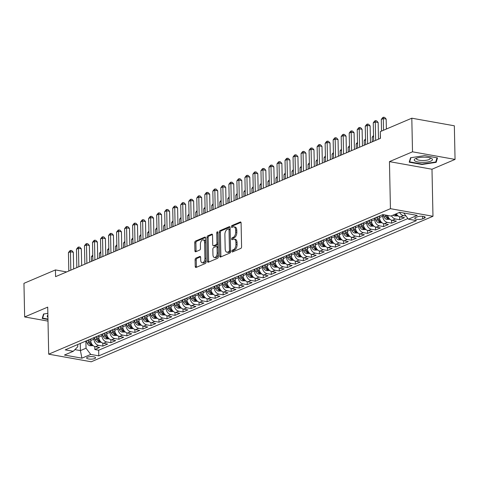 <?xml version="1.0" encoding="UTF-8"?>
<svg xmlns="http://www.w3.org/2000/svg" width="479" height="479" viewBox="0 0 479 479"><rect width="100%" height="100%" fill="white"/><g stroke="black" fill="none" stroke-linecap="round" stroke-linejoin="round"><path stroke-width="0.72" d="M231.884 251.265A0.964 0.533 -79.9 0 0 232.267 251.984A0.964 0.533 -79.9 0 0 232.453 251.96L240.823 248.397A1.377 0.76 -79.9 0 0 241.584 246.739L241.087 222.986A1.377 0.76 -79.9 0 0 240.536 221.969A1.377 0.76 -79.9 0 0 240.266 222.005L231.902 225.567A0.964 0.533 -79.9 0 0 231.369 226.723A0.964 0.533 -79.9 0 0 231.752 227.435A0.964 0.533 -79.9 0 0 231.944 227.411L233.022 226.95A4.407 2.437 -79.9 0 1 233.89 226.836A4.407 2.437 -79.9 0 1 235.632 230.1L235.674 232.081A4.407 2.437 -79.9 0 1 233.243 237.374L232.159 237.835A0.964 0.533 -79.9 0 0 231.626 238.997A0.964 0.533 -79.9 0 0 232.01 239.71A0.964 0.533 -79.9 0 0 232.201 239.686L233.279 239.225A4.407 2.437 -79.9 0 1 234.141 239.111A4.407 2.437 -79.9 0 1 235.89 242.374L235.931 244.356A4.407 2.437 -79.9 0 1 233.501 249.649L232.417 250.11A0.964 0.533 -79.9 0 0 231.884 251.265M234.141 239.111L235.297 239.314A4.407 2.437 -79.9 0 1 237.039 242.578L237.081 244.559A4.407 2.437 -79.9 0 1 234.65 249.852L233.566 250.313A0.964 0.533 -79.9 0 0 233.034 251.475A0.964 0.533 -79.9 0 0 233.057 251.703M240.973 222.4L233.051 225.771A0.964 0.533 -79.9 0 0 232.519 226.926A0.964 0.533 -79.9 0 0 232.543 227.154M233.89 226.836L235.039 227.046A4.407 2.437 -79.9 0 1 236.782 230.309L236.824 232.285A4.407 2.437 -79.9 0 1 234.393 237.584L233.309 238.045A0.964 0.533 -79.9 0 0 232.776 239.201A0.964 0.533 -79.9 0 0 232.8 239.428M94.788 358.531A4.485 1.269 178.8 0 0 95.59 357.783A4.485 1.269 178.8 0 0 92.441 356.633A4.485 1.269 178.8 0 0 87.429 357.214A4.485 1.269 178.8 0 0 86.621 357.969A4.485 1.269 178.8 0 0 89.771 359.112A4.485 1.269 178.8 0 0 94.788 358.531M195.863 258.151A1.377 0.76 -79.9 0 0 195.103 259.804L195.24 266.468A1.377 0.76 -79.9 0 0 195.791 267.492A1.377 0.76 -79.9 0 0 196.061 267.456L205.347 263.498A1.377 0.76 -79.9 0 0 206.108 261.845L205.611 238.093A1.377 0.76 -79.9 0 0 205.066 237.069A1.377 0.76 -79.9 0 0 204.796 237.105L195.504 241.063A1.377 0.76 -79.9 0 0 194.743 242.715L194.917 250.768A1.377 0.76 -79.9 0 0 195.462 251.786A1.377 0.76 -79.9 0 0 195.731 251.75L199.707 250.056A1.377 0.76 -79.9 0 0 200.467 248.403L200.384 244.41A3.682 2.036 -79.9 0 1 203.138 239.889A3.682 2.036 -79.9 0 1 204.593 242.619L204.922 258.253A3.682 2.036 -79.9 0 1 202.168 262.773A3.682 2.036 -79.9 0 1 200.707 260.049L200.653 257.445A1.377 0.76 -79.9 0 0 200.108 256.421A1.377 0.76 -79.9 0 0 199.839 256.457L195.863 258.151L197.013 258.355A1.377 0.76 -79.9 0 0 196.252 260.013L196.39 266.677A1.377 0.76 -79.9 0 0 196.504 267.264M47.714 307.123L24.657 316.942L23.95 283.334L55.438 269.928L55.576 276.652L380.464 138.329L380.32 131.605L411.808 118.199L412.509 151.813L389.445 161.633L390.433 208.682L48.702 354.179L47.714 307.123M219.729 256.043A1.377 0.76 -79.9 0 0 220.274 257.061A1.377 0.76 -79.9 0 0 220.544 257.025L229.836 253.074A1.377 0.76 -79.9 0 0 230.597 251.415L230.1 227.663A1.377 0.76 -79.9 0 0 229.555 226.645A1.377 0.76 -79.9 0 0 229.285 226.681L219.993 230.638A1.377 0.76 -79.9 0 0 219.232 232.291L219.729 256.043L220.879 256.247A1.377 0.76 -79.9 0 0 220.993 256.84M217.592 258.283L208.305 262.241A1.377 0.76 -79.9 0 1 208.03 262.276A1.377 0.76 -79.9 0 1 207.485 261.259L206.988 237.506A1.377 0.76 -79.9 0 1 207.748 235.848L211.724 234.153A1.377 0.76 -79.9 0 1 211.993 234.123A1.377 0.76 -79.9 0 1 212.538 235.141L212.742 244.775A1.377 0.76 -79.9 0 0 213.287 245.793A1.377 0.76 -79.9 0 0 213.556 245.757L216.197 244.637A1.377 0.76 -79.9 0 0 216.957 242.979L216.748 232.95A0.964 0.533 -79.9 0 1 217.466 231.77A0.964 0.533 -79.9 0 1 217.849 232.483L218.352 256.63A1.377 0.76 -79.9 0 1 217.592 258.283M94.758 346.539L94.818 349.52L99.632 347.467L95.435 346.718L98.644 345.353A5.61 4.395 -113.1 0 1 93.938 339.156L93.902 337.641M102.781 343.126L102.841 346.101L107.655 344.054L103.458 343.305L106.667 341.94A5.61 4.395 -113.1 0 1 101.955 335.737L101.925 334.228M110.805 339.707L110.865 342.689L115.678 340.641L111.481 339.886L114.691 338.521A5.61 4.395 -113.1 0 1 109.978 332.324L109.948 330.815M118.822 336.294L118.888 339.27L123.702 337.222L119.505 336.474L122.714 335.108A5.61 4.395 -113.1 0 1 118.002 328.911L117.972 327.397M126.845 332.881L126.911 335.857L131.719 333.809L127.528 333.061L130.731 331.69A5.61 4.395 -113.1 0 1 126.025 325.492L125.989 323.984M134.868 329.462L134.928 332.444L139.742 330.39L135.545 329.642L138.754 328.277A5.61 4.395 -113.1 0 1 134.042 322.08L134.012 320.565M142.892 326.049L142.952 329.025L147.766 326.977L143.568 326.229L146.778 324.864A5.61 4.395 -113.1 0 1 142.065 318.661L142.035 317.152M150.909 322.63L150.975 325.612L155.789 323.565L151.592 322.81L154.801 321.445A5.61 4.395 -113.1 0 1 150.089 315.248L150.059 313.733M158.932 319.218L158.998 322.193L163.806 320.146L159.615 319.397L162.824 318.032A5.61 4.395 -113.1 0 1 158.112 311.829L158.076 310.32M166.955 315.799L167.015 318.78L171.829 316.733L167.632 315.984L170.841 314.613A5.61 4.395 -113.1 0 1 166.129 308.416L166.099 306.907M174.979 312.386L175.039 315.368L179.853 313.314L175.655 312.565L178.865 311.2A5.61 4.395 -113.1 0 1 174.152 305.003L174.122 303.488M183.002 308.973L183.062 311.949L187.876 309.901L183.679 309.153L186.888 307.787A5.61 4.395 -113.1 0 1 182.176 301.584L182.146 300.076M191.019 305.554L191.085 308.536L195.899 306.482L191.702 305.734L194.911 304.369A5.61 4.395 -113.1 0 1 190.199 298.172L190.163 296.657M199.042 302.141L199.102 305.117L203.916 303.069L199.719 302.321L202.928 300.956A5.61 4.395 -113.1 0 1 198.216 294.753L198.186 293.244M207.066 298.722L207.126 301.704L211.94 299.656L207.742 298.902L210.952 297.537A5.61 4.395 -113.1 0 1 206.239 291.34L206.209 289.831M215.089 295.309L215.149 298.285L219.963 296.238L215.766 295.489L218.975 294.124A5.61 4.395 -113.1 0 1 214.263 287.927L214.233 286.412M223.106 291.897L223.172 294.872L227.986 292.825L223.789 292.076L226.998 290.705A5.61 4.395 -113.1 0 1 222.286 284.508L222.25 282.999M231.129 288.478L231.195 291.46L236.003 289.406L231.812 288.657L235.015 287.292A5.61 4.395 -113.1 0 1 230.309 281.095L230.273 279.58M239.153 285.065L239.213 288.041L244.027 285.993L239.829 285.245L243.039 283.879A5.61 4.395 -113.1 0 1 238.326 277.676L238.297 276.167M247.176 281.646L247.236 284.628L252.05 282.574L247.853 281.826L251.062 280.46A5.61 4.395 -113.1 0 1 246.35 274.263L246.32 272.749M255.193 278.233L255.259 281.209L260.073 279.161L255.876 278.413L259.085 277.048A5.61 4.395 -113.1 0 1 254.373 270.845L254.343 269.336M263.216 274.814L263.282 277.796L268.09 275.748L263.899 274.994L267.102 273.629A5.61 4.395 -113.1 0 1 262.396 267.432L262.36 265.923M271.24 271.401L271.3 274.377L276.114 272.329L271.916 271.581L275.126 270.216A5.61 4.395 -113.1 0 1 270.413 264.019L270.384 262.504M279.263 267.989L279.323 270.964L284.137 268.917L279.94 268.168L283.149 266.797A5.61 4.395 -113.1 0 1 278.437 260.6L278.407 259.091M287.28 264.57L287.346 267.551L292.16 265.498L287.963 264.749L291.172 263.384A5.61 4.395 -113.1 0 1 286.46 257.187L286.43 255.672M295.303 261.157L295.369 264.133L300.183 262.085L295.986 261.336L299.195 259.971A5.61 4.395 -113.1 0 1 294.483 253.768L294.447 252.259M303.327 257.738L303.387 260.72L308.201 258.672L304.003 257.918L307.213 256.552A5.61 4.395 -113.1 0 1 302.5 250.355L302.471 248.841M311.35 254.325L311.41 257.301L316.224 255.253L312.027 254.505L315.236 253.14A5.61 4.395 -113.1 0 1 310.524 246.936L310.494 245.428M319.373 250.906L319.433 253.888L324.247 251.84L320.05 251.092L323.259 249.721A5.61 4.395 -113.1 0 1 318.547 243.524L318.517 242.015M327.391 247.493L327.456 250.475L332.27 248.421L328.073 247.673L331.282 246.308A5.61 4.395 -113.1 0 1 326.57 240.111L326.534 238.596M335.414 244.08L335.474 247.056L340.288 245.008L336.09 244.26L339.3 242.895A5.61 4.395 -113.1 0 1 334.587 236.692L334.558 235.183M343.437 240.662L343.497 243.643L348.311 241.59L344.114 240.841L347.323 239.476A5.61 4.395 -113.1 0 1 342.611 233.279L342.581 231.764M351.46 237.249L351.52 240.224L356.334 238.177L352.137 237.428L355.346 236.063A5.61 4.395 -113.1 0 1 350.634 229.86L350.604 228.351M359.478 233.83L359.543 236.812L364.357 234.764L360.16 234.009L363.369 232.644A5.61 4.395 -113.1 0 1 358.657 226.447L358.621 224.938M367.501 230.417L367.567 233.393L372.375 231.345L368.183 230.597L371.387 229.231A5.61 4.395 -113.1 0 1 366.68 223.034L366.645 221.52M375.524 227.004L375.584 229.98L380.398 227.932L376.201 227.184L379.41 225.813A5.61 4.395 -113.1 0 1 374.698 219.616L374.668 218.107M383.547 223.585L383.607 226.567L388.421 224.513L384.224 223.765L387.433 222.4A5.61 4.395 -113.1 0 1 382.721 216.203L382.691 214.688M391.565 220.172L391.63 223.148L396.444 221.1L392.247 220.352L395.456 218.987A5.61 4.395 -113.1 0 1 391.517 215.795M399.588 216.753L399.654 219.735L404.462 217.688L400.27 216.933A5.61 4.395 -113.1 0 1 396.331 213.748M95.435 346.718A5.61 4.395 66.9 0 1 90.729 340.521L90.693 339.012M103.458 343.305A5.61 4.395 66.9 0 1 98.746 337.108L98.716 335.593M111.481 339.886A5.61 4.395 66.9 0 1 106.769 333.689L106.739 332.181M119.505 336.474A5.61 4.395 66.9 0 1 114.792 330.276L114.762 328.762M127.528 333.061A5.61 4.395 66.9 0 1 122.816 326.858L122.78 325.349M135.545 329.642A5.61 4.395 66.9 0 1 130.833 323.445L130.803 321.93M143.568 326.229A5.61 4.395 66.9 0 1 138.856 320.026L138.826 318.517M151.592 322.81A5.61 4.395 66.9 0 1 146.879 316.613L146.849 315.104M159.615 319.397A5.61 4.395 66.9 0 1 154.903 313.2L154.867 311.685M167.632 315.984A5.61 4.395 66.9 0 1 162.92 309.781L162.89 308.272M175.655 312.565A5.61 4.395 66.9 0 1 170.943 306.368L170.913 304.854M183.679 309.153A5.61 4.395 66.9 0 1 178.966 302.95L178.936 301.441M191.702 305.734A5.61 4.395 66.9 0 1 186.99 299.537L186.96 298.028M199.719 302.321A5.61 4.395 66.9 0 1 195.013 296.124L194.977 294.609M207.742 298.902A5.61 4.395 66.9 0 1 203.03 292.705L203 291.196M215.766 295.489A5.61 4.395 66.9 0 1 211.053 289.292L211.023 287.777M223.789 292.076A5.61 4.395 66.9 0 1 219.077 285.873L219.047 284.364M231.812 288.657A5.61 4.395 66.9 0 1 227.1 282.46L227.064 280.945M239.829 285.245A5.61 4.395 66.9 0 1 235.117 279.041L235.087 277.533M247.853 281.826A5.61 4.395 66.9 0 1 243.14 275.629L243.11 274.12M255.876 278.413A5.61 4.395 66.9 0 1 251.164 272.216L251.134 270.701M263.899 274.994A5.61 4.395 66.9 0 1 259.187 268.797L259.151 267.288M271.916 271.581A5.61 4.395 66.9 0 1 267.204 265.384L267.174 263.869M279.94 268.168A5.61 4.395 66.9 0 1 275.227 261.965L275.197 260.456M287.963 264.749A5.61 4.395 66.9 0 1 283.251 258.552L283.221 257.037M295.986 261.336A5.61 4.395 66.9 0 1 291.274 255.133L291.238 253.625M304.003 257.918A5.61 4.395 66.9 0 1 299.297 251.72L299.261 250.212M312.027 254.505A5.61 4.395 66.9 0 1 307.314 248.308L307.284 246.793M320.05 251.092A5.61 4.395 66.9 0 1 315.338 244.889L315.308 243.38M328.073 247.673A5.61 4.395 66.9 0 1 323.361 241.476L323.331 239.961M336.09 244.26A5.61 4.395 66.9 0 1 331.384 238.057L331.348 236.548M344.114 240.841A5.61 4.395 66.9 0 1 339.401 234.644L339.371 233.135M352.137 237.428A5.61 4.395 66.9 0 1 347.425 231.231L347.395 229.716M360.16 234.009A5.61 4.395 66.9 0 1 355.448 227.812L355.418 226.304M368.183 230.597A5.61 4.395 66.9 0 1 363.471 224.4L363.435 222.885M376.201 227.184A5.61 4.395 66.9 0 1 371.488 220.981L371.459 219.472M384.224 223.765A5.61 4.395 66.9 0 1 379.512 217.568L379.482 216.053M417.323 216.831L415.556 217.58A4.347 1.233 178.8 0 0 414.772 218.31A4.347 1.233 178.8 0 0 417.826 219.418A4.347 1.233 178.8 0 0 422.682 218.855L424.448 218.107A4.347 1.233 178.8 0 0 425.232 217.376A4.347 1.233 178.8 0 0 422.173 216.268A4.347 1.233 178.8 0 0 417.323 216.831M390.433 208.682L432.974 216.28L91.244 361.777L48.702 354.179M94.818 349.52L98.674 350.209L98.794 355.855L416.455 220.603L408.407 219.166L403.719 212.993M98.794 355.855L90.741 354.418L81.921 358.172L64.443 355.053L73.269 351.293L65.222 349.856L382.883 214.604L390.93 216.047L399.755 212.287L417.233 215.406L408.407 219.166M406.018 216.023L403.48 215.568A5.61 4.395 -113.1 0 1 399.54 212.377M399.654 219.735L395.456 218.987M391.63 223.148L387.433 222.4M383.607 226.567L379.41 225.813M375.584 229.98L371.387 229.231M367.567 233.393L363.369 232.644M359.543 236.812L355.346 236.063M351.52 240.224L347.323 239.476M343.497 243.643L339.3 242.895M335.474 247.056L331.282 246.308M327.456 250.475L323.259 249.721M319.433 253.888L315.236 253.14M311.41 257.301L307.213 256.552M303.387 260.72L299.195 259.971M295.369 264.133L291.172 263.384M287.346 267.551L283.149 266.797M279.323 270.964L275.126 270.216M271.3 274.377L267.102 273.629M263.282 277.796L259.085 277.048M255.259 281.209L251.062 280.46M247.236 284.628L243.039 283.879M239.213 288.041L235.015 287.292M231.195 291.46L226.998 290.705M223.172 294.872L218.975 294.124M215.149 298.285L210.952 297.537M207.126 301.704L202.928 300.956M199.102 305.117L194.911 304.369M191.085 308.536L186.888 307.787M183.062 311.949L178.865 311.2M175.039 315.368L170.841 314.613M167.015 318.78L162.824 318.032M158.998 322.193L154.801 321.445M150.975 325.612L146.778 324.864M142.952 329.025L138.754 328.277M134.928 332.444L130.731 331.69M126.911 335.857L122.714 335.108M118.888 339.27L114.691 338.521M110.865 342.689L106.667 341.94M102.841 346.101L98.644 345.353M98.674 350.209L407.928 218.538M80.268 343.449L80.418 350.61L86.028 348.215L85.879 341.06M389.445 161.633L431.986 169.231L455.05 159.411L412.509 151.813M455.05 159.411L454.343 125.797L411.808 118.199M24.657 316.942L48.008 321.116M431.986 169.231L432.974 216.28M66.659 271.934L55.438 269.928M74.91 349.622L80.418 350.61L81.921 358.172M77.706 344.539L77.754 346.736L73.269 351.293M387.697 215.466A5.61 4.395 66.9 0 0 392.247 220.352M86.028 348.215L90.741 354.418M410.539 157.759L409.204 162.201L422.017 164.489L436.165 162.339L437.501 157.896L424.687 155.609L410.539 157.759M47.846 313.362L43.541 314.014L42.206 318.457L47.978 319.487M436.13 160.764L436.165 162.339M422.005 164.075L422.017 164.489M229.992 227.076L221.142 230.842A1.377 0.76 -79.9 0 0 220.382 232.495L220.879 256.247M228.932 251.595A0.964 0.533 -79.9 0 0 229.465 250.433L229.028 229.585A0.964 0.533 -79.9 0 0 228.645 228.872A0.964 0.533 -79.9 0 0 228.459 228.896L227.315 229.381A4.407 2.437 -79.9 0 0 224.885 234.68L225.184 248.93A4.407 2.437 -79.9 0 0 226.926 252.194A4.407 2.437 -79.9 0 0 227.788 252.08L228.932 251.595L230.082 251.798A0.964 0.533 -79.9 0 0 230.591 250.966M230.136 229.489A0.964 0.533 -79.9 0 0 229.794 229.076A0.964 0.533 -79.9 0 0 229.609 229.1M226.926 252.194L228.076 252.397A4.407 2.437 -79.9 0 0 228.938 252.283L227.788 252.08M230.082 251.798L228.938 252.283M212.431 234.548L208.898 236.057A1.377 0.76 -79.9 0 0 208.137 237.71L208.634 261.462A1.377 0.76 -79.9 0 0 208.748 262.049M214.197 245.871A1.377 0.76 -79.9 0 0 214.436 245.996A1.377 0.76 -79.9 0 0 214.706 245.961L217.346 244.841A1.377 0.76 -79.9 0 0 218.083 243.577M212.951 254.768A3.682 2.036 -79.9 0 0 214.412 257.498A3.682 2.036 -79.9 0 0 217.167 252.978L217.047 247.469A1.377 0.76 -79.9 0 0 216.502 246.446A1.377 0.76 -79.9 0 0 216.233 246.481L213.598 247.607A1.377 0.76 -79.9 0 0 212.838 249.26L212.951 254.768M214.412 257.498L215.562 257.702A3.682 2.036 -79.9 0 0 218.292 253.816M218.161 247.308A1.377 0.76 -79.9 0 0 217.652 246.655L216.502 246.446M200.545 256.852L197.013 258.355M202.168 262.773L203.318 262.983A3.682 2.036 -79.9 0 0 206.054 259.097M205.701 242.212A3.682 2.036 -79.9 0 0 204.288 240.093L203.138 239.889M205.503 237.5L196.653 241.266A1.377 0.76 -79.9 0 0 195.893 242.925L196.067 250.972A1.377 0.76 -79.9 0 0 196.174 251.565M386.373 129.031L386.17 119.073L383.296 118.558L383.535 130.24M381.29 119.415L382.715 117.565L383.517 117.223L383.296 118.558L381.29 119.415L381.529 131.09M383.517 117.223L384.667 117.427L386.17 119.073M430.819 161.118A9.113 2.587 178.8 0 0 431.148 158.292A9.113 2.587 178.8 0 0 415.874 158.447A9.113 2.587 178.8 0 0 415.491 158.621A9.113 2.587 178.8 0 0 418.424 162.052A9.113 2.587 178.8 0 0 430.819 161.118M416.688 158.148A6.898 1.958 178.8 0 0 416.419 158.699A6.898 1.958 178.8 0 0 421.269 160.465A6.898 1.958 178.8 0 0 428.98 159.567A6.898 1.958 178.8 0 0 430.22 158.411A6.898 1.958 178.8 0 0 429.932 157.866M409.617 160.83L409.641 161.866L410.892 157.711M437.016 157.813L435.758 161.998L422.053 164.081L409.641 161.866M47.888 315.236A9.113 2.587 178.8 0 0 47.93 317.188M47.966 319.074L42.637 318.122L43.888 313.961M42.619 317.086L42.637 318.122M398.091 215.915L394.768 215.939A3.718 2.91 -113.1 0 1 393.169 215.095M394.69 214.442A3.718 2.91 66.9 0 0 395.42 214.969C396.636 215.215 396.953 215.077 396.384 214.562A3.718 2.91 -113.1 0 1 395.654 214.035M396.75 214.891L396.384 214.562M390.068 219.328L386.745 219.352A3.718 2.91 -113.1 0 1 384.038 216.915L383.086 214.64M385.026 214.987L385.559 216.268A3.718 2.91 66.9 0 0 387.403 218.388C388.613 218.628 388.936 218.49 388.361 217.975A3.718 2.91 -113.1 0 1 386.523 215.855L386.254 215.209M388.726 218.304L388.361 217.975M379.512 217.388L379.033 216.245M382.044 222.747L378.721 222.771A3.718 2.91 -113.1 0 1 376.015 220.334L375.021 217.957M376.542 217.304L377.542 219.681A3.718 2.91 66.9 0 0 379.38 221.801C380.589 222.046 380.913 221.909 380.344 221.394A3.718 2.91 -113.1 0 1 378.5 219.274L377.506 216.897M380.703 221.723L380.344 221.394M380.362 133.707L380.314 138.389M371.488 220.807L371.009 219.663M374.021 226.16L370.698 226.184A3.718 2.91 -113.1 0 1 367.992 223.747L366.998 221.37M368.525 220.723L369.519 223.1A3.718 2.91 66.9 0 0 371.357 225.22C372.566 225.459 372.89 225.322 372.321 224.807A3.718 2.91 -113.1 0 1 370.483 222.687L369.483 220.31M372.686 225.136L372.321 224.807M373.554 136.605L372.195 137.186L372.291 141.808M372.195 137.186L373.53 135.455M378.494 139.167L378.147 122.486L375.273 121.977L375.656 140.377M373.267 122.828L374.692 120.977L375.494 120.636L375.273 121.977L373.267 122.828L373.65 141.227M375.494 120.636L376.644 120.846L378.147 122.486M370.471 142.58L370.123 125.905L367.249 125.39L367.632 143.79M365.243 126.246L366.669 124.396L367.471 124.055L367.249 125.39L365.243 126.246L365.627 144.646M367.471 124.055L368.62 124.259L370.123 125.905M362.453 145.999L362.1 129.318L359.226 128.809L359.615 147.203M357.22 129.659L358.651 127.809L359.454 127.468L359.226 128.809L357.22 129.659L357.609 148.059M359.454 127.468L360.603 127.671L362.1 129.318M354.43 149.412L354.083 132.737L351.209 132.222L351.592 150.622M349.203 133.078L350.628 131.228L351.43 130.887L351.209 132.222L349.203 133.078L349.586 151.472M351.43 130.887L352.58 131.09L354.083 132.737M363.465 224.22L362.986 223.076M366.004 229.579L362.675 229.603A3.718 2.91 -113.1 0 1 359.974 227.166L358.975 224.789M360.501 224.136L361.495 226.513A3.718 2.91 66.9 0 0 363.333 228.633C364.549 228.872 364.866 228.74 364.297 228.22A3.718 2.91 -113.1 0 1 362.459 226.106L361.465 223.729M364.663 228.549L364.297 228.22M365.531 140.018L364.172 140.598L364.268 145.221M364.172 140.598L365.507 138.868M346.407 152.825L346.06 136.15L343.186 135.635L343.569 154.034M341.18 136.491L342.605 134.641L343.407 134.3L343.186 135.635L341.18 136.491L341.563 154.891M343.407 134.3L344.557 134.503L346.06 136.15M355.442 227.633L354.963 226.495M357.981 232.992L354.658 233.016A3.718 2.91 -113.1 0 1 351.951 230.579L350.957 228.202M352.478 227.555L353.472 229.932A3.718 2.91 66.9 0 0 355.316 232.046C356.526 232.291 356.843 232.153 356.274 231.638A3.718 2.91 -113.1 0 1 354.436 229.519L353.442 227.142M356.639 231.968L356.274 231.638M357.514 143.437L356.148 144.011L356.25 148.64M356.148 144.011L357.49 142.281M338.384 156.244L338.036 139.569L335.162 139.054L335.545 157.453M333.156 139.904L334.581 138.054L335.384 137.713L335.162 139.054L333.156 139.904L333.54 158.304M335.384 137.713L336.533 137.922L338.036 139.569M347.419 231.052L346.946 229.908M349.957 236.404L346.634 236.434A3.718 2.91 -113.1 0 1 343.928 233.992L342.934 231.614M344.455 230.968L345.455 233.345A3.718 2.91 66.9 0 0 347.293 235.464C348.502 235.704 348.826 235.566 348.257 235.051A3.718 2.91 -113.1 0 1 346.413 232.938L345.419 230.561M348.616 235.381L348.257 235.051M349.49 146.849L348.131 147.43L348.227 152.053M348.131 147.43L349.466 145.7M330.366 159.657L330.013 142.982L327.139 142.467L327.528 160.866M325.133 143.323L326.564 141.473L327.367 141.131L327.139 142.467L325.133 143.323L325.522 161.722M327.367 141.131L328.516 141.335L330.013 142.982M339.401 234.465L338.922 233.327M341.934 239.823L338.611 239.847A3.718 2.91 -113.1 0 1 335.905 237.41L334.911 235.033M336.438 234.381L337.432 236.758A3.718 2.91 66.9 0 0 339.27 238.877C340.479 239.123 340.803 238.985 340.234 238.47A3.718 2.91 -113.1 0 1 338.396 236.351L337.396 233.974M340.593 238.799L340.234 238.47M341.467 150.268L340.108 150.843L340.204 155.471M340.108 150.843L341.443 149.113M322.343 163.076L321.996 146.394L319.116 145.885L319.505 164.285M317.116 146.736L318.541 144.886L319.343 144.544L319.116 145.885L317.116 146.736L317.499 165.135M319.343 144.544L320.493 144.754L321.996 146.394M331.378 237.883L330.899 236.74M333.917 243.236L330.588 243.26A3.718 2.91 -113.1 0 1 327.881 240.823L326.888 238.446M328.414 237.8L329.408 240.177A3.718 2.91 66.9 0 0 331.246 242.296C332.462 242.536 332.779 242.398 332.21 241.883A3.718 2.91 -113.1 0 1 330.372 239.763L329.378 237.386M332.576 242.212L332.21 241.883M333.444 153.681L332.085 154.262L332.181 158.884M332.085 154.262L333.42 152.532M314.32 166.488L313.973 149.813L311.099 149.298L311.482 167.698M309.093 150.155L310.518 148.304L311.32 147.963L311.099 149.298L309.093 150.155L309.476 168.554M311.32 147.963L312.47 148.167L313.973 149.813M323.355 241.296L322.876 240.153M325.894 246.655L322.571 246.679A3.718 2.91 -113.1 0 1 319.864 244.242L318.864 241.865M320.391 241.212L321.385 243.589A3.718 2.91 66.9 0 0 323.229 245.709C324.439 245.949 324.756 245.817 324.187 245.302A3.718 2.91 -113.1 0 1 322.349 243.182L321.355 240.805M324.552 245.631L324.187 245.302M325.421 157.094L324.061 157.675L324.163 162.297M324.061 157.675L325.397 155.944M306.297 169.907L305.949 153.226L303.075 152.717L303.458 171.111M301.069 153.567L302.494 151.717L303.297 151.376L303.075 152.717L301.069 153.567L301.453 171.967M303.297 151.376L304.446 151.58L305.949 153.226M315.332 244.715L314.859 243.572M317.87 250.068L314.547 250.092A3.718 2.91 -113.1 0 1 311.841 247.655L310.847 245.278M312.368 244.631L313.362 247.008A3.718 2.91 66.9 0 0 315.206 249.122C316.415 249.367 316.739 249.23 316.17 248.715A3.718 2.91 -113.1 0 1 314.326 246.595L313.332 244.218M316.529 249.044L316.17 248.715M317.403 160.513L316.044 161.094L316.14 165.716M316.044 161.094L317.379 159.357M298.279 173.32L297.926 156.645L295.052 156.13L295.441 174.53M293.046 156.986L294.477 155.136L295.28 154.795L295.052 156.13L293.046 156.986L293.435 175.38M295.28 154.795L296.429 154.998L297.926 156.645M307.314 248.128L306.835 246.984M309.847 253.481L306.524 253.511A3.718 2.91 -113.1 0 1 303.818 251.068L302.824 248.691M304.345 248.044L305.345 250.421A3.718 2.91 66.9 0 0 307.183 252.541C308.392 252.78 308.716 252.643 308.147 252.128A3.718 2.91 -113.1 0 1 306.303 250.014L305.309 247.637M308.506 252.457L308.147 252.128M309.38 163.926L308.021 164.507L308.117 169.129M308.021 164.507L309.356 162.776M290.256 176.733L289.903 160.058L287.029 159.543L287.418 177.943M285.023 160.399L286.454 158.549L287.256 158.208L287.029 159.543L285.023 160.399L285.412 178.799M287.256 158.208L288.406 158.411L289.903 160.058M299.291 251.541L298.812 250.403M301.824 256.9L298.501 256.924A3.718 2.91 -113.1 0 1 295.794 254.487L294.801 252.11M296.327 251.457L297.321 253.84A3.718 2.91 66.9 0 0 299.159 255.954C300.375 256.199 300.692 256.061 300.123 255.547A3.718 2.91 -113.1 0 1 298.285 253.427L297.291 251.05M300.489 255.876L300.123 255.547M301.357 167.345L299.998 167.919L300.094 172.548M299.998 167.919L301.333 166.189M282.233 180.152L281.886 163.477L279.012 162.962L279.395 181.361M277.006 163.812L278.431 161.962L279.233 161.621L279.012 162.962L277.006 163.812L277.389 182.212M279.233 161.621L280.383 161.83L281.886 163.477M291.268 254.96L290.789 253.816M293.807 260.313L290.484 260.337A3.718 2.91 -113.1 0 1 287.777 257.9L286.777 255.523M288.304 254.876L289.298 257.253A3.718 2.91 66.9 0 0 291.142 259.373C292.352 259.612 292.669 259.474 292.1 258.959A3.718 2.91 -113.1 0 1 290.262 256.84L289.268 254.463M292.465 259.289L292.1 258.959M293.334 170.758L291.974 171.338L292.07 175.961M291.974 171.338L293.31 169.608M274.21 183.565L273.862 166.89L270.988 166.375L271.371 184.774M268.982 167.231L270.407 165.381L271.21 165.039L270.988 166.375L268.982 167.231L269.366 185.63M271.21 165.039L272.359 165.243L273.862 166.89M283.245 258.373L282.772 257.235M285.783 263.731L282.46 263.755A3.718 2.91 -113.1 0 1 279.754 261.318L278.76 258.941M280.281 258.289L281.275 260.666A3.718 2.91 66.9 0 0 283.119 262.785C284.328 263.031 284.652 262.893 284.083 262.378A3.718 2.91 -113.1 0 1 282.239 260.259L281.245 257.882M284.442 262.708L284.083 262.378M285.316 174.176L283.957 174.751L284.053 179.374M283.957 174.751L285.292 173.021M266.186 186.984L265.839 170.302L262.965 169.794L263.348 188.187M260.959 170.644L262.39 168.794L263.193 168.452L262.965 169.794L260.959 170.644L261.348 189.043M263.193 168.452L264.342 168.662L265.839 170.302M275.227 261.791L274.748 260.648M277.76 267.144L274.437 267.168A3.718 2.91 -113.1 0 1 271.731 264.731L270.737 262.354M272.258 261.708L273.258 264.085A3.718 2.91 66.9 0 0 275.096 266.204C276.305 266.444 276.628 266.306 276.06 265.791A3.718 2.91 -113.1 0 1 274.216 263.672L273.222 261.294M276.419 266.12L276.06 265.791M277.293 177.589L275.934 178.17L276.03 182.792M275.934 178.17L277.269 176.44M258.169 190.397L257.816 173.721L254.942 173.206L255.331 191.606M252.936 174.063L254.367 172.212L255.169 171.871L254.942 173.206L252.936 174.063L253.325 192.456M255.169 171.871L256.319 172.075L257.816 173.721M267.204 265.204L266.725 264.061M269.737 270.563L266.414 270.587A3.718 2.91 -113.1 0 1 263.707 268.15L262.714 265.773M264.24 265.121L265.234 267.498A3.718 2.91 66.9 0 0 267.072 269.617C268.282 269.857 268.605 269.725 268.036 269.21A3.718 2.91 -113.1 0 1 266.198 267.09L265.198 264.713M268.402 269.533L268.036 269.21M269.27 181.002L267.911 181.583L268.006 186.205M267.911 181.583L269.246 179.853M250.146 193.809L249.798 177.134L246.924 176.619L247.308 195.019M244.919 177.475L246.344 175.625L247.146 175.284L246.924 176.619L244.919 177.475L245.302 195.875M247.146 175.284L248.296 175.488L249.798 177.134M259.181 268.617L258.702 267.48M261.72 273.976L258.391 274A3.718 2.91 -113.1 0 1 255.69 271.563L254.69 269.186M256.217 268.539L257.211 270.916A3.718 2.91 66.9 0 0 259.049 273.03C260.265 273.275 260.582 273.138 260.013 272.623A3.718 2.91 -113.1 0 1 258.175 270.503L257.181 268.126M260.378 272.952L260.013 272.623M261.247 184.421L259.887 184.996L259.983 189.624M259.887 184.996L261.223 183.265M242.123 197.228L241.775 180.553L238.901 180.038L239.284 198.438M236.895 180.888L238.32 179.044L239.123 178.703L238.901 180.038L236.895 180.888L237.279 199.288M239.123 178.703L240.272 178.906L241.775 180.553M251.158 272.036L250.679 270.892M253.696 277.389L250.373 277.419A3.718 2.91 -113.1 0 1 247.667 274.976L246.673 272.599M248.194 271.952L249.188 274.329A3.718 2.91 66.9 0 0 251.032 276.449C252.241 276.688 252.565 276.551 251.99 276.036A3.718 2.91 -113.1 0 1 250.152 273.922L249.158 271.545M252.355 276.365L251.99 276.036M253.229 187.834L251.864 188.415L251.966 193.037M251.864 188.415L253.205 186.684M234.099 200.641L233.752 183.966L230.878 183.451L231.261 201.851M228.872 184.307L230.297 182.457L231.1 182.116L230.878 183.451L228.872 184.307L229.255 202.707M231.1 182.116L232.249 182.319L233.752 183.966M243.14 275.449L242.661 274.311M245.673 280.808L242.35 280.832A3.718 2.91 -113.1 0 1 239.644 278.395L238.65 276.018M240.171 275.365L241.171 277.742A3.718 2.91 66.9 0 0 243.009 279.862C244.218 280.107 244.541 279.97 243.973 279.455A3.718 2.91 -113.1 0 1 242.129 277.335L241.135 274.958M244.332 279.784L243.973 279.455M245.206 191.253L243.847 191.828L243.943 196.456M243.847 191.828L245.182 190.097M226.082 204.06L225.729 187.379L222.855 186.87L223.244 205.269M220.849 187.72L222.28 185.87L223.082 185.529L222.855 186.87L220.849 187.72L221.238 206.12M223.082 185.529L224.232 185.738L225.729 187.379M235.117 278.868L234.638 277.724M237.65 284.221L234.327 284.245A3.718 2.91 -113.1 0 1 231.62 281.808L230.627 279.431M232.153 278.784L233.147 281.161A3.718 2.91 66.9 0 0 234.985 283.281C236.195 283.52 236.518 283.382 235.949 282.867A3.718 2.91 -113.1 0 1 234.111 280.748L233.111 278.371M236.309 283.197L235.949 282.867M237.183 194.666L235.824 195.246L235.919 199.869M235.824 195.246L237.159 193.516M218.059 207.473L217.711 190.798L214.832 190.283L215.221 208.682M212.832 191.139L214.257 189.289L215.059 188.948L214.832 190.283L212.832 191.139L213.215 209.539M215.059 188.948L216.209 189.151L217.711 190.798M227.094 282.281L226.615 281.137M229.633 287.639L226.304 287.663A3.718 2.91 -113.1 0 1 223.603 285.227L222.603 282.849M224.13 282.197L225.124 284.574A3.718 2.91 66.9 0 0 226.962 286.693C228.178 286.933 228.495 286.801 227.926 286.286A3.718 2.91 -113.1 0 1 226.088 284.167L225.094 281.79M228.291 286.616L227.926 286.286M229.16 198.078L227.8 198.659L227.896 203.282M227.8 198.659L229.136 196.929M210.036 210.892L209.688 194.211L206.814 193.702L207.197 212.095M204.808 194.552L206.233 192.702L207.036 192.36L206.814 193.702L204.808 194.552L205.192 212.951M207.036 192.36L208.185 192.564L209.688 194.211M219.071 285.7L218.592 284.556M221.609 291.052L218.286 291.076A3.718 2.91 -113.1 0 1 215.58 288.639L214.586 286.262M216.107 285.616L217.101 287.993A3.718 2.91 66.9 0 0 218.945 290.112C220.154 290.352 220.472 290.214 219.903 289.699A3.718 2.91 -113.1 0 1 218.065 287.58L217.071 285.203M220.268 290.029L219.903 289.699M221.142 201.497L219.777 202.078L219.879 206.7M219.777 202.078L221.112 200.342M202.012 214.305L201.665 197.629L198.791 197.114L199.174 215.514M196.785 197.971L198.21 196.121L199.013 195.779L198.791 197.114L196.785 197.971L197.168 216.364M199.013 195.779L200.162 195.983L201.665 197.629M211.047 289.112L210.574 287.969M213.586 294.471L210.263 294.495A3.718 2.91 -113.1 0 1 207.557 292.058L206.563 289.675M208.084 289.029L209.083 291.406A3.718 2.91 66.9 0 0 210.922 293.525C212.131 293.765 212.454 293.633 211.886 293.112A3.718 2.91 -113.1 0 1 210.042 290.998L209.048 288.621M212.245 293.441L211.886 293.112M213.119 204.91L211.76 205.491L211.856 210.113M211.76 205.491L213.095 203.761M193.995 217.717L193.642 201.042L190.768 200.527L191.157 218.927M188.762 201.384L190.193 199.533L190.995 199.192L190.768 200.527L188.762 201.384L189.151 219.783M190.995 199.192L192.145 199.396L193.642 201.042M203.03 292.525L202.551 291.388M205.563 297.884L202.24 297.908A3.718 2.91 -113.1 0 1 199.533 295.471L198.54 293.094M200.066 292.447L201.06 294.825A3.718 2.91 66.9 0 0 202.898 296.938C204.108 297.184 204.431 297.046 203.862 296.531A3.718 2.91 -113.1 0 1 202.024 294.411L201.024 292.034M204.222 296.86L203.862 296.531M205.096 208.329L203.737 208.904L203.832 213.532M203.737 208.904L205.072 207.173M195.007 295.944L194.528 294.801M197.546 301.297L194.217 301.327A3.718 2.91 -113.1 0 1 191.51 298.884L190.516 296.507M192.043 295.86L193.037 298.237A3.718 2.91 66.9 0 0 194.875 300.357C196.091 300.596 196.408 300.459 195.839 299.944A3.718 2.91 -113.1 0 1 194.001 297.83L193.007 295.453M196.204 300.273L195.839 299.944M197.073 211.742L195.713 212.323L195.809 216.945M195.713 212.323L197.049 210.592M186.984 299.357L186.505 298.219M189.522 304.716L186.199 304.74A3.718 2.91 -113.1 0 1 183.493 302.303L182.493 299.926M184.02 299.273L185.014 301.65A3.718 2.91 66.9 0 0 186.858 303.77C188.067 304.015 188.385 303.878 187.816 303.363A3.718 2.91 -113.1 0 1 185.978 301.243L184.984 298.866M188.181 303.692L187.816 303.363M189.049 215.161L187.69 215.736L187.792 220.364M187.69 215.736L189.025 214.005M185.972 221.136L185.618 204.461L182.744 203.946L183.134 222.346M180.739 204.796L182.17 202.946L182.972 202.605L182.744 203.946L180.739 204.796L181.128 223.196M182.972 202.605L184.122 202.815L185.618 204.461M177.948 224.549L177.601 207.874L174.727 207.359L175.11 225.759M172.721 208.215L174.146 206.365L174.949 206.024L174.727 207.359L172.721 208.215L173.105 226.615M174.949 206.024L176.098 206.227L177.601 207.874M169.925 227.968L169.578 211.287L166.704 210.778L167.087 229.178M164.698 211.628L166.123 209.778L166.926 209.437L166.704 210.778L164.698 211.628L165.081 230.028M166.926 209.437L168.075 209.646L169.578 211.287M178.96 302.776L178.487 301.632M181.499 308.129L178.176 308.153A3.718 2.91 -113.1 0 1 175.47 305.716L174.476 303.339M175.997 302.692L176.991 305.069A3.718 2.91 66.9 0 0 178.835 307.189C180.044 307.428 180.367 307.29 179.799 306.776A3.718 2.91 -113.1 0 1 177.954 304.656L176.961 302.279M180.158 307.105L179.799 306.776M181.032 218.574L179.673 219.154L179.769 223.777M179.673 219.154L181.008 217.424M161.908 231.381L161.555 214.706L158.681 214.191L159.064 232.59M156.675 215.047L158.106 213.197L158.908 212.856L158.681 214.191L156.675 215.047L157.064 233.447M158.908 212.856L160.058 213.059L161.555 214.706M170.943 306.189L170.464 305.045M173.476 311.548L170.153 311.572A3.718 2.91 -113.1 0 1 167.446 309.135L166.453 306.758M167.973 306.105L168.973 308.482A3.718 2.91 66.9 0 0 170.811 310.602C172.021 310.841 172.344 310.709 171.775 310.194A3.718 2.91 -113.1 0 1 169.931 308.075L168.937 305.698M172.135 310.524L171.775 310.194M173.009 221.987L171.65 222.567L171.745 227.19M171.65 222.567L172.985 220.837M153.885 234.8L153.531 218.119L150.657 217.61L151.047 236.003M148.652 218.46L150.083 216.61L150.885 216.268L150.657 217.61L148.652 218.46L149.041 236.86M150.885 216.268L152.035 216.472L153.531 218.119M162.92 309.602L162.441 308.464M165.453 314.96L162.13 314.984A3.718 2.91 -113.1 0 1 159.423 312.548L158.429 310.17M159.956 309.524L160.95 311.901A3.718 2.91 66.9 0 0 162.788 314.014C163.998 314.26 164.321 314.122 163.752 313.607A3.718 2.91 -113.1 0 1 161.914 311.488L160.914 309.111M164.117 313.937L163.752 313.607M164.986 225.405L163.626 225.986L163.722 230.609M163.626 225.986L164.962 224.25M145.861 238.213L145.514 221.537L142.64 221.023L143.023 239.422M140.634 221.879L142.059 220.029L142.862 219.687L142.64 221.023L140.634 221.879L141.018 240.272M142.862 219.687L144.011 219.891L145.514 221.537M154.897 313.021L154.418 311.877M157.435 318.373L154.112 318.403A3.718 2.91 -113.1 0 1 151.406 315.96L150.406 313.583M151.933 312.937L152.927 315.314A3.718 2.91 66.9 0 0 154.765 317.433C155.98 317.673 156.298 317.535 155.729 317.02A3.718 2.91 -113.1 0 1 153.891 314.907L152.897 312.53M156.094 317.349L155.729 317.02M156.962 228.818L155.603 229.399L155.699 234.021M155.603 229.399L156.938 227.669M137.838 241.626L137.491 224.95L134.617 224.435L135 242.835M132.611 225.292L134.036 223.442L134.838 223.1L134.617 224.435L132.611 225.292L132.994 243.691M134.838 223.1L135.988 223.304L137.491 224.95M146.873 316.433L146.394 315.296M149.412 321.792L146.089 321.816A3.718 2.91 -113.1 0 1 143.383 319.379L142.389 317.002M143.91 316.35L144.903 318.733A3.718 2.91 66.9 0 0 146.748 320.846C147.957 321.092 148.28 320.954 147.706 320.439A3.718 2.91 -113.1 0 1 145.867 318.319L144.874 315.942M148.071 320.768L147.706 320.439M148.945 232.237L147.586 232.812L147.682 237.44M147.586 232.812L148.921 231.082M129.815 245.044L129.468 228.369L126.594 227.854L126.977 246.254M124.588 228.705L126.019 226.854L126.815 226.513L126.594 227.854L124.588 228.705L124.971 247.104M126.815 226.513L127.971 226.723L129.468 228.369M138.856 319.852L138.377 318.709M141.389 325.205L138.066 325.229A3.718 2.91 -113.1 0 1 135.359 322.792L134.365 320.415M135.886 319.768L136.886 322.145A3.718 2.91 66.9 0 0 138.724 324.265C139.934 324.505 140.257 324.367 139.688 323.852A3.718 2.91 -113.1 0 1 137.844 321.732L136.85 319.355M140.048 324.181L139.688 323.852M140.922 235.65L139.563 236.231L139.658 240.853M139.563 236.231L140.898 234.5M121.798 248.457L121.444 231.782L118.57 231.267L118.96 249.667M116.565 232.123L117.996 230.273L118.798 229.932L118.57 231.267L116.565 232.123L116.954 250.523M118.798 229.932L119.948 230.136L121.444 231.782M130.833 323.265L130.354 322.122M133.366 328.624L130.043 328.648A3.718 2.91 -113.1 0 1 127.336 326.211L126.342 323.834M127.869 323.181L128.863 325.558A3.718 2.91 66.9 0 0 130.701 327.678C131.911 327.923 132.234 327.786 131.665 327.271A3.718 2.91 -113.1 0 1 129.827 325.151L128.827 322.774M132.03 327.6L131.665 327.271M132.899 239.069L131.539 239.644L131.635 244.266M131.539 239.644L132.875 237.913M113.774 251.876L113.427 235.195L110.553 234.686L110.936 253.08M108.547 235.536L109.972 233.686L110.775 233.345L110.553 234.686L108.547 235.536L108.931 253.936M110.775 233.345L111.924 233.554L113.427 235.195M122.81 326.684L122.331 325.54M125.348 332.037L122.019 332.061A3.718 2.91 -113.1 0 1 119.319 329.624L118.319 327.247M119.846 326.6L120.84 328.977A3.718 2.91 66.9 0 0 122.678 331.097C123.893 331.336 124.211 331.199 123.642 330.684A3.718 2.91 -113.1 0 1 121.804 328.564L120.81 326.187M124.007 331.013L123.642 330.684M124.875 242.482L123.516 243.063L123.612 247.685M123.516 243.063L124.851 241.332M105.751 255.289L105.404 238.614L102.53 238.099L102.913 256.499M100.524 238.955L101.949 237.105L102.751 236.764L102.53 238.099L100.524 238.955L100.907 257.349M102.751 236.764L103.901 236.967L105.404 238.614M114.786 330.097L114.307 328.953M117.325 335.456L114.002 335.48A3.718 2.91 -113.1 0 1 111.296 333.043L110.302 330.666M111.823 330.013L112.816 332.39A3.718 2.91 66.9 0 0 114.661 334.51C115.87 334.749 116.187 334.617 115.619 334.103A3.718 2.91 -113.1 0 1 113.78 331.983L112.787 329.606M115.984 334.426L115.619 334.103M116.858 245.895L115.493 246.475L115.595 251.098M115.493 246.475L116.834 244.745M97.728 258.702L97.381 242.027L94.507 241.512L94.89 259.911M92.501 242.368L93.926 240.518L94.728 240.177L94.507 241.512L92.501 242.368L92.884 260.768M94.728 240.177L95.878 240.38L97.381 242.027M106.769 333.51L106.29 332.372M109.302 338.869L105.979 338.892A3.718 2.91 -113.1 0 1 103.272 336.456L102.278 334.079M103.799 333.432L104.799 335.809A3.718 2.91 66.9 0 0 106.637 337.923C107.847 338.168 108.17 338.03 107.601 337.515A3.718 2.91 -113.1 0 1 105.757 335.396L104.763 333.019M107.961 337.845L107.601 337.515M108.835 249.314L107.476 249.888L107.571 254.517M107.476 249.888L108.811 248.158M89.711 262.121L89.357 245.446L86.483 244.931L86.873 263.33M84.478 245.781L85.909 243.937L86.711 243.589L86.483 244.931L84.478 245.781L84.867 264.18M86.711 243.589L87.861 243.799L89.357 245.446M98.746 336.929L98.267 335.785M101.279 342.281L97.956 342.311A3.718 2.91 -113.1 0 1 95.249 339.868L94.255 337.491M95.782 336.845L96.776 339.222A3.718 2.91 66.9 0 0 98.614 341.341C99.824 341.581 100.147 341.443 99.578 340.928A3.718 2.91 -113.1 0 1 97.74 338.815L96.74 336.438M99.937 341.258L99.578 340.928M100.812 252.726L99.452 253.307L99.548 257.93M99.452 253.307L100.788 251.577M81.687 265.534L81.34 248.858L78.46 248.344L78.849 266.743M76.46 249.2L77.885 247.35L78.688 247.008L78.46 248.344L76.46 249.2L76.844 267.599M78.688 247.008L79.837 247.212L81.34 248.858M90.723 340.341L90.244 339.204M93.261 345.7L89.932 345.724A3.718 2.91 -113.1 0 1 87.226 343.287L86.232 340.91M87.759 340.258L88.753 342.635A3.718 2.91 66.9 0 0 90.591 344.754C91.806 345 92.124 344.862 91.555 344.347A3.718 2.91 -113.1 0 1 89.717 342.228L88.723 339.851M91.92 344.676L91.555 344.347M92.788 256.145L91.429 256.72L91.525 261.348M91.429 256.72L92.764 254.99M73.664 268.953L73.317 252.271L70.443 251.762L70.826 270.162M68.437 252.613L69.862 250.762L70.664 250.421L70.443 251.762L68.437 252.613L68.82 271.012M70.664 250.421L71.814 250.631L73.317 252.271M90.729 340.521L93.938 339.156M98.746 337.108L101.955 335.737M106.769 333.689L109.978 332.324M114.792 330.276L118.002 328.911M122.816 326.858L126.025 325.492M130.833 323.445L134.042 322.08M138.856 320.026L142.065 318.661M146.879 316.613L150.089 315.248M154.903 313.2L158.112 311.829M162.92 309.781L166.129 308.416M170.943 306.368L174.152 305.003M178.966 302.95L182.176 301.584M186.99 299.537L190.199 298.172M195.013 296.124L198.216 294.753M203.03 292.705L206.239 291.34M211.053 289.292L214.263 287.927M219.077 285.873L222.286 284.508M227.1 282.46L230.309 281.095M235.117 279.041L238.326 277.676M243.14 275.629L246.35 274.263M251.164 272.216L254.373 270.845M259.187 268.797L262.396 267.432M267.204 265.384L270.413 264.019M275.227 261.965L278.437 260.6M283.251 258.552L286.46 257.187M291.274 255.133L294.483 253.768M299.297 251.72L302.5 250.355M307.314 248.308L310.524 246.936M315.338 244.889L318.547 243.524M323.361 241.476L326.57 240.111M331.384 238.057L334.587 236.692M339.401 234.644L342.611 233.279M347.425 231.231L350.634 229.86M355.448 227.812L358.657 226.447M363.471 224.4L366.68 223.034M371.488 220.981L374.698 219.616M379.512 217.568L382.721 216.203M400.27 216.933L403.48 215.568M424.418 216.682L424.448 218.107M422.628 216.304L422.682 218.855M234.65 249.852L233.501 249.649M237.081 244.559L235.931 244.356M237.039 242.578L235.89 242.374M233.309 238.045L232.159 237.835M234.393 237.584L233.243 237.374M236.824 232.285L235.674 232.081M236.782 230.309L235.632 230.1M233.051 225.771L231.902 225.567M240.781 222.094L240.266 222.005M233.566 250.313L232.417 250.11M220.382 232.495L219.232 232.291M221.142 230.842L219.993 230.638M229.794 226.771L229.285 226.681M230.579 250.637L229.465 250.433M230.142 229.782L229.028 229.585M208.634 261.462L207.485 261.259M208.137 237.71L206.988 237.506M208.898 236.057L207.748 235.848M212.239 234.249L211.724 234.153M214.706 245.961L213.556 245.757M217.346 244.841L216.197 244.637M218.071 243.176L216.957 242.979M217.861 233.153L216.748 232.95M218.28 253.175L217.167 252.978M218.167 247.667L217.047 247.469M200.348 256.546L199.839 256.457M206.036 258.456L204.922 258.253M205.713 242.817L204.593 242.619M196.067 250.972L194.917 250.768M195.893 242.925L194.743 242.715M196.653 241.266L195.504 241.063M205.305 237.195L204.796 237.105M196.39 266.677L195.24 266.468M196.252 260.013L195.103 259.804M394.84 215.939L397.133 214.969M395.409 214.137L395.42 214.969M386.822 219.358L389.11 218.382M386.523 215.855L387.517 215.436M384.038 216.915L385.559 216.268M387.379 217.197L387.403 218.388M378.799 222.771L381.086 221.795M378.5 219.274L379.655 218.783M376.015 220.334L377.542 219.681M379.356 220.609L379.38 221.801M370.776 226.19L373.063 225.214M370.483 222.687L371.632 222.196M367.992 223.747L369.519 223.1M371.333 224.028L371.357 225.22M362.753 229.603L365.046 228.627M362.459 226.106L363.609 225.615M359.974 227.166L361.495 226.513M363.31 227.441L363.333 228.633M354.735 233.022L357.023 232.046M354.436 229.519L355.586 229.028M351.951 230.579L353.472 229.932M355.286 230.86L355.316 232.046M346.712 236.434L348.999 235.458M346.413 232.938L347.568 232.447M343.928 233.992L345.455 233.345M347.269 234.273L347.293 235.464M338.689 239.847L340.976 238.877M338.396 236.351L339.545 235.86M335.905 237.41L337.432 236.758M339.246 237.686L339.27 238.877M330.666 243.266L332.959 242.29M330.372 239.763L331.522 239.278M327.881 240.823L329.408 240.177M331.223 241.105L331.246 242.296M322.648 246.679L324.936 245.703M322.349 243.182L323.499 242.691M319.864 244.242L321.385 243.589M323.199 244.518L323.229 245.709M314.625 250.098L316.912 249.122M314.326 246.595L315.475 246.104M311.841 247.655L313.362 247.008M315.182 247.936L315.206 249.122M306.602 253.511L308.889 252.535M306.303 250.014L307.458 249.523M303.818 251.068L305.345 250.421M307.159 251.349L307.183 252.541M298.579 256.924L300.872 255.954M298.285 253.427L299.435 252.936M295.794 254.487L297.321 253.84M299.136 254.762L299.159 255.954M290.555 260.342L292.849 259.367M290.262 256.84L291.412 256.355M287.777 257.9L289.298 257.253M291.112 258.181L291.142 259.373M282.538 263.755L284.825 262.785M282.239 260.259L283.388 259.768M279.754 261.318L281.275 260.666M283.095 261.594L283.119 262.785M274.515 267.174L276.802 266.198M274.216 263.672L275.371 263.181M271.731 264.731L273.258 264.085M275.072 265.013L275.096 266.204M266.492 270.587L268.779 269.611M266.198 267.09L267.348 266.599M263.707 268.15L265.234 267.498M267.048 268.426L267.072 269.617M258.468 274.006L260.762 273.03M258.175 270.503L259.325 270.012M255.69 271.563L257.211 270.916M259.025 271.844L259.049 273.03M250.451 277.419L252.738 276.443M250.152 273.922L251.301 273.431M247.667 274.976L249.188 274.329M251.008 275.257L251.032 276.449M242.428 280.832L244.715 279.862M242.129 277.335L243.284 276.844M239.644 278.395L241.171 277.742M242.985 278.67L243.009 279.862M234.405 284.251L236.692 283.275M234.111 280.748L235.261 280.263M231.62 281.808L233.147 281.161M234.961 282.089L234.985 283.281M226.381 287.663L228.675 286.687M226.088 284.167L227.238 283.676M223.603 285.227L225.124 284.574M226.938 285.502L226.962 286.693M218.364 291.082L220.651 290.106M218.065 287.58L219.214 287.089M215.58 288.639L217.101 287.993M218.915 288.921L218.945 290.112M210.341 294.495L212.628 293.519M210.042 290.998L211.197 290.508M207.557 292.058L209.083 291.406M210.898 292.334L210.922 293.525M202.318 297.914L204.605 296.938M202.024 294.411L203.174 293.92M199.533 295.471L201.06 294.825M202.874 295.753L202.898 296.938M194.294 301.327L196.588 300.351M194.001 297.83L195.151 297.339M191.51 298.884L193.037 298.237M194.851 299.165L194.875 300.357M186.277 304.74L188.564 303.77M185.978 301.243L187.127 300.752M183.493 302.303L185.014 301.65M186.828 302.578L186.858 303.77M178.254 308.159L180.541 307.183M177.954 304.656L179.104 304.171M175.47 305.716L176.991 305.069M178.811 305.997L178.835 307.189M170.231 311.572L172.518 310.596M169.931 308.075L171.087 307.584M167.446 309.135L168.973 308.482M170.787 309.41L170.811 310.602M162.207 314.99L164.501 314.014M161.914 311.488L163.064 310.997M159.423 312.548L160.95 311.901M162.764 312.829L162.788 314.014M154.184 318.403L156.477 317.427M153.891 314.907L155.04 314.416M151.406 315.96L152.927 315.314M154.741 316.242L154.765 317.433M146.167 321.816L148.454 320.846M145.867 318.319L147.017 317.828M143.383 319.379L144.903 318.733M146.724 319.655L146.748 320.846M138.144 325.235L140.431 324.259M137.844 321.732L139 321.247M135.359 322.792L136.886 322.145M138.7 323.074L138.724 324.265M130.12 328.648L132.408 327.678M129.827 325.151L130.977 324.66M127.336 326.211L128.863 325.558M130.677 326.486L130.701 327.678M122.097 332.067L124.39 331.091M121.804 328.564L122.953 328.073M119.319 329.624L120.84 328.977M122.654 329.905L122.678 331.097M114.08 335.48L116.367 334.504M113.78 331.983L114.93 331.492M111.296 333.043L112.816 332.39M114.631 333.318L114.661 334.51M106.057 338.898L108.344 337.923M105.757 335.396L106.913 334.905M103.272 336.456L104.799 335.809M106.613 336.737L106.637 337.923M98.033 342.311L100.321 341.335M97.74 338.815L98.89 338.324M95.249 339.868L96.776 339.222M98.59 340.15L98.614 341.341M90.01 345.724L92.303 344.754M89.717 342.228L90.866 341.737M87.226 343.287L88.753 342.635M90.567 343.563L90.591 344.754M229.794 229.076L228.645 228.872M214.436 245.996L213.287 245.793"/></g></svg>
